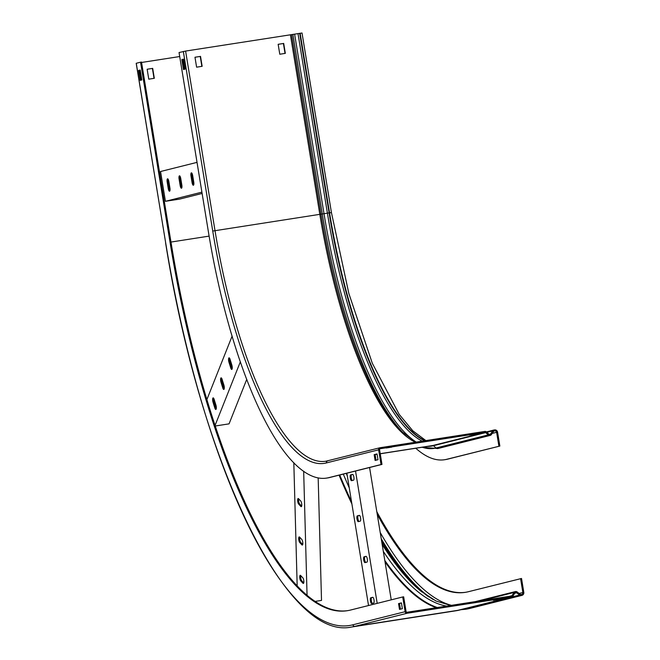 <?xml version="1.0" encoding="UTF-8"?>
<svg xmlns="http://www.w3.org/2000/svg" width="660" height="660" viewBox="0 0 660 660"><rect width="100%" height="100%" fill="white"/><g stroke="black" fill="none" stroke-linecap="round" stroke-linejoin="round"><path stroke-width="0.99" d="M486.305 431.863L485.678 432.613A0.841 0.8 -104.1 0 0 485.026 432.415L380.226 448.717A0.841 0.8 -104.1 0 0 379.574 449.674L381.983 464.401L381.034 464.549L378.617 449.823A1.848 1.766 -104.1 0 1 380.061 447.728L484.861 431.417A1.848 1.766 -104.1 0 1 486.305 431.863L488.845 434.164A1.262 1.204 75.9 0 0 490.611 433.975L492.756 430.864A2.269 2.161 -104.1 0 1 494.159 429.973L494.604 429.907A2.681 2.566 -104.1 0 1 497.574 432.16L499.851 446.061L447.637 459.154A268.438 79.076 81.2 0 1 445.549 459.583L444.592 459.731A268.438 79.076 81.2 0 1 415.784 448.247M499.851 446.061L446.688 459.302A268.438 79.076 81.2 0 1 444.592 459.731M380.226 453.692L432.811 445.508A0.841 0.8 -104.1 0 1 433.463 445.706L485.678 432.613L488.227 434.915A2.269 2.161 75.9 0 0 491.395 434.569L493.548 431.459A1.262 1.204 -104.1 0 1 494.323 430.963L494.769 430.897A1.675 1.6 -104.1 0 1 496.625 432.308L498.902 446.209M381.034 464.549L328.82 477.642A268.438 79.076 81.2 0 1 326.725 478.071A268.438 79.076 81.2 0 1 208.453 232.13L179.05 52.544L185.6 51.067L302.024 33L331.435 212.586L348.835 293.428L372.314 363.28L399.168 414.315L412.813 430.815L425.89 440.599M381.983 464.401L329.769 477.493A268.438 79.076 81.2 0 1 327.682 477.922L326.725 478.071M194.981 57.247L196.606 67.171L202.15 66.313L200.524 56.38L194.981 57.247L200.236 56.455L201.861 66.355M278.157 44.327L283.412 43.511L285.029 53.41M184.396 69.292L182.779 59.45L183.529 59.26M386.224 447.991L391.768 447.133L386.224 447.991M469.392 435.055L474.936 434.189L469.392 435.055M376.035 460.202L375.103 454.501L377.05 454.006M279.782 54.235L285.326 53.369L283.701 43.436L278.157 44.303L279.782 54.235M183.513 59.177L181.83 59.598L183.455 69.531L185.146 69.11L183.513 59.177M377.041 453.923L374.154 454.649L375.103 460.441L377.99 459.715L377.041 453.923M181.83 59.598L182.779 59.45M374.154 454.649L375.103 454.501M346.863 473.212L368.536 605.534M360.228 521.161A2.937 0.866 -98.8 0 0 360.599 518.092A2.937 0.866 -98.8 0 0 359.304 515.361A2.937 0.866 -98.8 0 0 359.279 515.369L357.357 515.848A2.937 0.866 -98.8 0 0 356.977 518.917A2.937 0.866 -98.8 0 0 358.281 521.647L360.228 521.161M353.521 480.191A2.937 0.866 -98.8 0 0 353.892 477.122A2.937 0.866 -98.8 0 0 352.597 474.4A2.937 0.866 -98.8 0 0 352.572 474.4L350.65 474.886A2.937 0.866 -98.8 0 0 350.27 477.955A2.937 0.866 -98.8 0 0 351.574 480.678A2.937 0.866 -98.8 0 0 351.599 480.678L353.521 480.191M355.525 471.034L377.198 603.364M366.935 562.122A2.937 0.866 -98.8 0 0 367.315 559.053A2.937 0.866 -98.8 0 0 366.011 556.331A2.937 0.866 -98.8 0 0 365.986 556.331L364.064 556.817A2.937 0.866 -98.8 0 0 363.693 559.886A2.937 0.866 -98.8 0 0 364.988 562.609A2.937 0.866 -98.8 0 0 365.013 562.609L366.935 562.122M373.642 603.091A2.937 0.866 -98.8 0 0 374.022 600.022A2.937 0.866 -98.8 0 0 372.718 597.292A2.937 0.866 -98.8 0 0 372.694 597.3L370.772 597.779A2.937 0.866 -98.8 0 0 370.4 600.847A2.937 0.866 -98.8 0 0 371.695 603.578L373.642 603.091M369.575 467.511L391.24 599.841M359.032 521.458A2.937 0.866 81.2 0 1 357.885 518.455A2.937 0.866 81.2 0 1 358.306 515.699L359.502 515.402M352.325 480.496A2.937 0.866 81.2 0 1 351.178 477.485A2.937 0.866 81.2 0 1 351.599 474.738L352.795 474.441M365.747 562.427A2.937 0.866 81.2 0 1 364.592 559.416A2.937 0.866 81.2 0 1 365.013 556.669L366.209 556.363M372.454 603.388A2.937 0.866 81.2 0 1 371.299 600.385A2.937 0.866 81.2 0 1 371.72 597.63L372.916 597.333M197.035 162.36L160.545 171.509L165.421 201.308L179.677 199.089L202.125 193.454M192.068 182.556A2.937 0.866 -98.8 0 0 193.363 185.254A2.937 0.866 -98.8 0 0 193.76 182.135L192.67 175.519A2.937 0.866 -98.8 0 0 191.375 172.829A2.937 0.866 -98.8 0 0 190.987 175.939L192.068 182.556L193.025 182.416L191.936 175.791A2.937 0.866 81.2 0 1 191.928 173.242M201.91 192.151L165.421 201.308M180.163 185.542A2.937 0.866 -98.8 0 0 181.45 188.24A2.937 0.866 -98.8 0 0 181.846 185.122L180.757 178.505A2.937 0.866 -98.8 0 0 179.47 175.816A2.937 0.866 -98.8 0 0 179.075 178.926L180.163 185.542L181.112 185.402L180.023 178.777A2.937 0.866 81.2 0 1 180.015 176.228M168.25 188.537A2.937 0.866 -98.8 0 0 169.546 191.227A2.937 0.866 -98.8 0 0 169.933 188.108L168.853 181.492A2.937 0.866 -98.8 0 0 167.557 178.802A2.937 0.866 -98.8 0 0 167.17 181.912L168.25 188.537L169.199 188.389L168.118 181.764A2.937 0.866 81.2 0 1 168.11 179.215M193.768 184.685A2.937 0.866 81.2 0 1 193.025 182.416M181.855 187.671A2.937 0.866 81.2 0 1 181.112 185.402M169.942 190.657A2.937 0.866 81.2 0 1 169.199 188.389M405.124 611.696L352.918 624.789A417.599 123.016 81.2 0 1 165.676 242.855L136.265 63.269L140.547 62.197L169.958 241.783A402.666 118.618 81.2 0 0 347.366 610.69A402.666 118.618 81.2 0 0 350.501 610.054L402.715 596.962L405.124 611.696A1.848 1.766 75.9 0 0 407.171 613.247L511.591 596.995A1.848 1.766 75.9 0 0 512.746 596.26L514.924 593.035A1.262 1.204 -104.1 0 1 516.623 592.771L519.585 595.064A2.269 2.161 75.9 0 0 521.218 595.493L521.713 595.419A2.681 2.566 75.9 0 0 523.809 592.375L521.532 578.473L468.369 591.715A402.666 118.618 81.2 0 1 465.234 592.35A402.666 118.618 81.2 0 1 377.248 514.387M402.715 596.962L403.664 596.813L406.082 611.548A0.841 0.8 75.9 0 0 407.005 612.249L511.426 596.005A0.841 0.8 75.9 0 0 511.954 595.666L514.132 592.449A2.269 2.161 -104.1 0 1 517.184 591.97L520.154 594.264A1.262 1.204 75.9 0 0 521.062 594.503L521.548 594.429A1.675 1.6 75.9 0 0 522.86 592.523L520.583 578.622M141.57 62.469L179.701 56.537M140.547 62.197L141.504 62.048L170.907 241.634A402.666 118.618 81.2 0 0 347.837 610.615M465.704 592.276A402.666 118.618 81.2 0 1 376.802 511.673M152.691 68.376L147.147 69.234L148.772 79.167L154.316 78.309L152.691 68.376L147.155 69.267M141.083 80.157L139.475 70.315L140.217 70.125M400.43 609.172L399.498 603.463L401.445 602.976M154.027 78.35L152.402 68.45M140.151 80.388L138.517 70.455L140.209 70.034L141.834 79.967L140.151 80.388M501.88 598.711L493.449 600.303L501.88 598.711M399.49 609.403L398.541 603.611L401.428 602.885L402.377 608.677L399.49 609.403M138.517 70.455L139.475 70.315M398.541 603.611L399.498 603.463M315.364 601.375L321.511 600.418L318.17 477.856M293.815 462.668L297.165 585.585M300.886 506.484A2.937 0.866 -98.8 0 0 301.265 506.674A2.937 0.866 -98.8 0 0 301.744 504.232A2.937 0.866 -98.8 0 0 300.745 501.055L298.543 498.696A2.937 0.866 -98.8 0 0 298.163 498.514A2.937 0.866 -98.8 0 0 297.685 500.948A2.937 0.866 -98.8 0 0 298.683 504.124L300.886 506.484L301.57 506.377M303.666 471.199L307.048 595.031M301.933 544.88A2.937 0.866 -98.8 0 0 302.313 545.061A2.937 0.866 -98.8 0 0 302.791 542.619A2.937 0.866 -98.8 0 0 301.785 539.451L299.582 537.083A2.937 0.866 -98.8 0 0 299.211 536.902A2.937 0.866 -98.8 0 0 298.733 539.344A2.937 0.866 -98.8 0 0 299.731 542.512L301.933 544.88L302.618 544.772M302.981 583.267A2.937 0.866 -98.8 0 0 303.361 583.448A2.937 0.866 -98.8 0 0 303.839 581.006A2.937 0.866 -98.8 0 0 302.833 577.838L300.63 575.479A2.937 0.866 -98.8 0 0 300.25 575.289A2.937 0.866 -98.8 0 0 299.78 577.731A2.937 0.866 -98.8 0 0 300.778 580.907L302.981 583.267L303.666 583.159M301.653 506.146L299.64 503.976A2.937 0.866 81.2 0 1 298.749 501.633A2.937 0.866 81.2 0 1 298.724 498.894M302.701 544.533L300.679 542.363A2.937 0.866 81.2 0 1 299.797 540.02A2.937 0.866 81.2 0 1 299.772 537.281M303.748 582.92L301.727 580.759A2.937 0.866 81.2 0 1 300.836 578.408A2.937 0.866 81.2 0 1 300.811 575.668M215.383 425.981L229.061 423.86L246.774 379.294M213.576 399.836L214.261 399.729M232.122 336.088L206.959 399.391M230.736 367.942A2.937 0.866 -98.8 0 0 231.751 369.435A2.937 0.866 -98.8 0 0 231.858 365.112L230.068 359.32A2.937 0.866 -98.8 0 0 229.053 357.835A2.937 0.866 -98.8 0 0 228.938 362.15L230.736 367.942L231.685 367.801L229.886 362.002A2.937 0.866 81.2 0 1 229.597 358.248M240.38 361.738L215.135 425.238M222.775 387.964A2.937 0.866 -98.8 0 0 223.789 389.45A2.937 0.866 -98.8 0 0 223.897 385.135L222.107 379.335A2.937 0.866 -98.8 0 0 221.092 377.85A2.937 0.866 -98.8 0 0 220.976 382.165L222.775 387.964L223.724 387.816L221.933 382.024A2.937 0.866 81.2 0 1 221.645 378.271M214.813 407.987A2.937 0.866 -98.8 0 0 215.828 409.472A2.937 0.866 -98.8 0 0 215.944 405.157L214.145 399.358A2.937 0.866 -98.8 0 0 213.13 397.873A2.937 0.866 -98.8 0 0 213.023 402.188L214.813 407.987L215.762 407.839L213.972 402.039A2.937 0.866 81.2 0 1 213.683 398.285M232.147 368.866A2.937 0.866 81.2 0 1 231.685 367.801M224.185 388.888A2.937 0.866 81.2 0 1 223.724 387.816M216.233 408.903A2.937 0.866 81.2 0 1 215.762 407.839M447.637 459.154L446.688 459.302M486.841 432.349L492.756 430.864L493.548 431.459M489.109 434.346L490.611 433.975L491.395 434.569M488.845 434.164L488.227 434.915L436.012 448.008A2.269 2.161 75.9 0 0 437.968 448.519L421.897 447.298M328.82 477.642L329.769 477.493M427.87 446.366A252.97 74.522 81.2 0 0 433.463 445.706L436.012 448.008A255.635 75.306 81.2 0 1 422.26 447.241M485.026 432.415L432.811 445.508A252.673 74.431 81.2 0 1 430.84 445.904L380.242 453.783M375.21 454.468L377.083 454.179M496.625 432.308L492.195 433.414M494.769 430.897L493.919 431.112M378.617 449.823L326.411 462.916A253.506 74.679 81.2 0 1 212.743 231.049L329.554 212.825L300.143 33.239M425.131 440.715A251.666 74.134 81.2 0 1 329.554 212.825L331.435 212.586M424.685 440.781A251.666 74.134 81.2 0 1 329.109 212.891L299.698 33.313M422.235 441.169A252.326 74.332 81.2 0 1 327.409 213.18L297.998 33.594M416.212 442.101A255.073 75.141 81.2 0 1 324.027 213.774L294.624 34.196M403.524 433.174A254.991 75.116 81.2 0 1 322.303 214.046L292.891 34.46M415.907 442.151L402.427 432.118A252.326 74.332 81.2 0 1 320.958 214.178L291.547 34.6M415.387 442.233A251.666 74.134 81.2 0 1 319.811 214.343L290.4 34.757M327.575 460.886A251.666 74.134 81.2 0 1 325.891 461.216A251.666 74.134 81.2 0 1 215.011 230.645L185.6 51.067M212.743 231.049L183.331 51.472M326.411 462.916A1.848 1.766 -104.1 0 1 327.855 460.82M351.599 474.738L350.65 474.886M358.306 515.699L357.357 515.848M365.013 556.669L364.064 556.817M371.72 597.63L370.772 597.779M191.936 175.791L190.987 175.939M180.023 178.777L179.075 178.926M168.118 181.764L167.17 181.912M446.638 606.086A415.338 122.347 81.2 0 1 383.311 551.405M349.272 487.921A415.338 122.347 81.2 0 1 343.299 474.103M517.184 591.97L516.623 592.771L514.792 593.233M514.924 593.035L514.132 592.449L481.206 600.707M169.958 241.783L170.907 241.634M512.746 596.26L511.954 595.666L509.289 596.335M467.305 608.107L519.585 595.064L520.154 594.264M170.981 242.055L209.121 236.115M451.448 605.336A416.757 122.768 81.2 0 1 380.218 532.513M433.356 599.651A418.432 123.263 81.2 0 1 381.241 538.75M428.695 596.871A418.432 123.263 81.2 0 1 381.439 539.987M421.913 591.979A418.06 123.156 81.2 0 1 381.711 541.645M450.681 605.451L436.037 601.021L420.585 590.906A415.338 122.347 81.2 0 1 382.165 544.417M347.308 475.893A415.338 122.347 81.2 0 1 346.244 473.368M437.332 607.53A418.184 123.189 81.2 0 1 384.788 560.414M351.533 501.691A418.184 123.189 81.2 0 1 339.71 475.002M436.293 607.695A418.432 123.263 81.2 0 1 385.027 561.866M351.912 504.001A418.432 123.263 81.2 0 1 339.075 475.159M522.86 592.523L519.115 593.464M165.676 242.855L136.191 63.294M521.713 595.419L469.499 608.512A2.681 2.566 75.9 0 0 469.714 608.47L466.224 609.18A419.438 123.56 81.2 0 0 469.499 608.512L469.012 608.586A419.438 123.56 81.2 0 1 465.737 609.254L466.224 609.18M465.226 608.627A418.762 123.362 81.2 0 0 467.371 608.157A2.269 2.161 75.9 0 0 469.012 608.586L521.218 595.493M352.918 624.789A1.848 1.766 75.9 0 0 354.956 626.34L459.377 610.087A1.848 1.766 75.9 0 0 459.673 610.013M511.591 596.995L459.377 610.087A419.438 123.56 81.2 0 1 456.109 610.747L511.739 596.962M407.171 613.247L354.956 626.34A419.438 123.56 81.2 0 1 351.689 627L456.109 610.747M299.64 503.976L298.683 504.124M300.679 542.363L299.731 542.512M301.727 580.759L300.778 580.907M229.886 362.002L228.938 362.15M221.933 382.024L220.976 382.165M213.972 402.039L213.023 402.188M375.111 454.575L377.091 454.27M490.174 435.418L437.968 448.519M325.891 461.216L379.912 447.76M493.977 430.015L486.362 431.92M515.369 591.583L475.324 601.623M465.737 609.254L460.977 609.691M351.689 627C285.904 641.702 199.922 459.748 165.594 242.88M521.928 595.378L469.714 608.47"/></g></svg>
